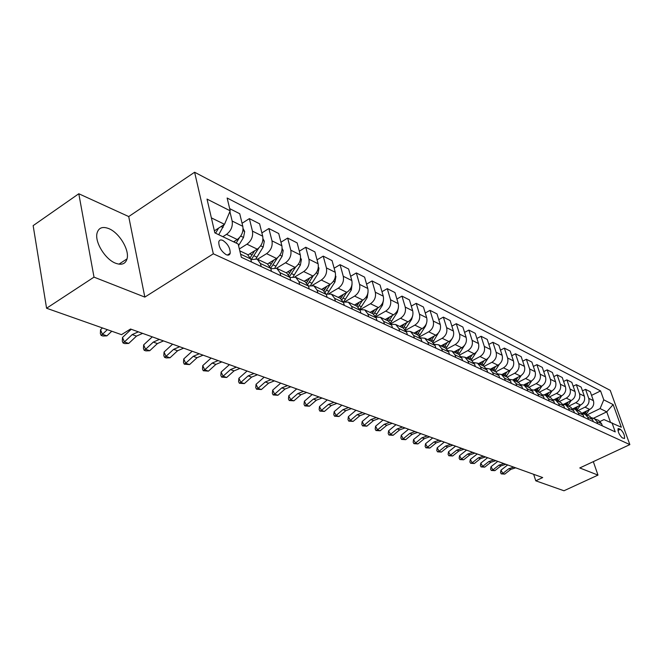 <?xml version="1.0" encoding="UTF-8"?>
<svg xmlns="http://www.w3.org/2000/svg" width="663" height="663" viewBox="0 0 663 663"><rect width="100%" height="100%" fill="white"/><g stroke="black" fill="none" stroke-linecap="round" stroke-linejoin="round"><path stroke-width="0.99" d="M115.569 263.211C121.652 265.415 125.481 263.965 127.039 258.868C129.658 250.1 119.365 232.879 108.956 228.677C102.541 226.166 98.555 227.699 97.005 233.293C94.701 242.277 105.376 259.432 115.569 263.211M226.191 254.683C228.296 255.57 229.622 255.114 230.177 253.307C230.301 248.153 227.857 243.86 222.843 240.42C220.688 239.484 219.337 239.965 218.782 241.838C218.724 247.034 221.193 251.318 226.191 254.683M78.798 193.753L94.005 277.134L144.832 297.099L128.721 216.561L78.798 193.753L33.15 225.635L46.576 308.237L121.486 334.658L130.545 329.022L542.699 477.567L535.77 480.816L563.973 490.761L597.985 475.106L593.319 461.639M128.721 216.561L194.615 172.239L610.225 390.341L629.85 444.608L213.329 253.805L194.615 172.239M620.419 429.276L618.123 428.596C617.8 431.77 619.176 434.853 622.25 437.853L624.513 438.516C624.844 435.367 623.485 432.284 620.419 429.276L617.949 430.444M610.441 422.165L606.753 411.839L600.098 408.574L603.778 399.839L600.587 390.93L227.136 198.013L230.202 210.826L224.517 224.318L211.373 217.87M603.778 399.839L613.151 404.579L621.33 427.245L604.01 419.588L600.148 421.444M230.202 210.826L207.022 199.091L214.845 232.862L238.158 244.009L241.34 257.277L615.256 431.903L611.99 422.787M94.005 277.134L46.576 308.237M144.832 297.099L213.329 253.805M629.85 444.608L579.769 467.954L597.985 475.106M533.665 474.31L535.77 480.816M593.775 418.104L606.753 411.839L613.151 404.579M587.02 414.905L600.098 408.574M582.122 413.14L589.73 409.444C593.12 407.372 594.346 404.447 593.426 400.676L590.252 391.725L585.553 389.338L582.479 390.855M577.937 410.612L585.015 407.165C588.413 405.076 589.656 402.134 588.727 398.339L585.553 389.338M572.799 408.856L580.597 405.043C584.02 402.938 585.263 399.971 584.343 396.159L581.161 387.109L576.338 384.656L573.172 386.231M568.614 406.212L575.757 402.706C579.197 400.585 580.448 397.601 579.528 393.764L576.338 384.656M563.616 404.273L571.224 400.518C574.68 398.388 575.948 395.38 575.02 391.518L571.829 382.369L566.873 379.849L563.616 381.482M559.042 401.687L566.252 398.123C569.724 395.968 571 392.952 570.072 389.057L566.873 379.849M554.077 399.615L561.602 395.886C565.091 393.714 566.376 390.673 565.448 386.761L562.241 377.496L557.16 374.918L553.804 376.609M549.213 397.046L556.497 393.416C560.003 391.228 561.296 388.17 560.368 384.233L557.16 374.918M544.24 394.85L551.715 391.112C555.238 388.908 556.539 385.825 555.611 381.871L552.395 372.498L547.174 369.846L543.726 371.603M539.118 392.272L546.469 388.584C550.008 386.363 551.318 383.255 550.389 379.277L547.174 369.846M534.096 389.977L541.555 386.222C545.119 383.976 546.436 380.852 545.508 376.849L542.284 367.368L536.914 364.642L533.359 366.457M528.742 387.374L536.16 383.62C539.74 381.358 541.066 378.208 540.146 374.181L536.914 364.642M523.637 384.979L531.113 381.184C534.71 378.904 536.044 375.739 535.124 371.678L531.892 362.089L526.372 359.28L522.709 361.178M518.068 382.336L525.568 378.515C529.182 376.211 530.533 373.02 529.604 368.935L526.372 359.28M512.847 379.866L520.38 376.012C524.01 373.692 525.369 370.476 524.441 366.366L521.201 356.661L515.524 353.777L511.745 355.741M507.096 377.148L514.67 373.261C518.325 370.915 519.693 367.683 518.764 363.548L515.524 353.777M501.717 374.612L509.333 370.683C513.005 368.321 514.372 365.064 513.452 360.904L510.203 351.075L504.361 348.108L500.466 350.155M495.808 371.819L503.457 367.849C507.154 365.47 508.538 362.189 507.609 358.003L504.361 348.108M490.272 369.2L497.963 365.205C501.676 362.802 503.068 359.495 502.14 355.285L498.891 345.332L492.874 342.274L488.855 344.404M484.172 366.341L491.921 362.288C495.651 359.868 497.051 356.537 496.131 352.293L492.874 342.274M478.487 363.631L486.261 359.561C490.007 357.117 491.424 353.76 490.496 349.492L487.239 339.415L481.048 336.265L476.896 338.486M472.147 360.713L480.029 356.561C483.799 354.092 485.225 350.71 484.305 346.418L481.048 336.265M466.354 357.904L474.202 353.744C477.99 351.257 479.424 347.851 478.504 343.525L475.247 333.323L468.865 330.083L464.572 332.395M459.732 354.937L467.788 350.652C471.6 348.141 473.042 344.71 472.122 340.359L468.865 330.083M453.848 351.995L461.78 347.76C465.608 345.224 467.067 341.76 466.147 337.384L462.882 327.041L456.31 323.701L451.868 326.121M446.903 349.003L455.166 344.569C459.02 342.009 460.487 338.52 459.567 334.111L456.31 323.701M440.961 345.904L448.967 341.586C452.837 339 454.321 335.486 453.401 331.044L450.144 320.577L443.356 317.129L438.765 319.657M433.643 342.904L442.146 338.296C446.042 335.685 447.533 332.146 446.622 327.671L443.356 317.129M427.66 339.622L435.757 335.213C439.668 332.577 441.168 329.014 440.265 324.514L437 313.897L430.005 310.35L425.248 312.986M419.919 336.638L428.721 331.823C432.657 329.163 434.166 325.566 433.262 321.033L430.005 310.35M413.944 333.141L422.124 328.641C426.077 325.956 427.602 322.334 426.699 317.768L423.442 307.019L416.215 303.347L411.292 306.107M405.723 330.191L414.856 325.135C418.834 322.425 420.375 318.77 419.472 314.179L416.215 303.347M399.781 326.453L408.043 321.853C412.046 319.118 413.596 315.431 412.701 310.806L409.444 299.908L401.977 296.121L396.88 299.013M391.013 323.569L400.543 318.24C404.563 315.472 406.129 311.751 405.234 307.093L401.977 296.121M385.153 319.541L393.499 314.842C397.543 312.049 399.126 308.303 398.231 303.613L394.982 292.565L387.275 288.654L381.979 291.687M375.764 316.748L385.75 311.104C389.819 308.278 391.402 304.508 390.524 299.775L387.275 288.654M370.029 312.397L378.474 307.599C382.559 304.748 384.167 300.936 383.28 296.179L380.04 284.974L372.067 280.93L366.573 284.12M360.2 309.596L370.451 303.737C374.57 300.845 376.186 297.007 375.308 292.217L372.067 280.93M354.398 305.013L362.926 300.107C367.062 297.19 368.694 293.319 367.816 288.488L364.592 277.134L356.346 272.941L350.636 276.297M345.108 301.615L354.63 296.104C358.791 293.162 360.44 289.25 359.57 284.386L356.346 272.941M338.221 297.372L346.848 292.35C351.025 289.375 352.683 285.438 351.821 280.532L348.605 269.012L340.069 264.678L334.135 268.208M329.088 293.585L338.254 288.214C342.464 285.198 344.138 281.228 343.277 276.289L340.069 264.678M321.48 289.458L330.191 284.328C334.425 281.278 336.108 277.275 335.254 272.302L332.055 260.609L323.221 256.125L317.047 259.846M312.314 285.363L321.298 280.035C325.55 276.96 327.257 272.916 326.411 267.902L323.221 256.125M304.135 281.261L312.944 276.007C317.221 272.899 318.936 268.813 318.099 263.766L314.917 251.907L305.759 247.258L299.328 251.186M294.803 276.927L303.72 271.565C308.03 268.416 309.762 264.297 308.925 259.208L305.759 247.258M286.159 272.775L295.06 267.388C299.386 264.206 301.135 260.045 300.306 254.924L297.148 242.89L287.659 238.067L280.955 242.21M276.546 268.233L285.496 262.78C289.847 259.556 291.612 255.363 290.8 250.191L287.659 238.067M267.512 263.965L276.512 258.446C280.88 255.189 282.67 250.954 281.858 245.749L278.725 233.533L268.871 228.528L261.877 232.92M257.542 259.25L266.584 253.664C270.985 250.365 272.783 246.089 271.987 240.835L268.871 228.528M248.095 254.857L257.252 249.164C261.678 245.824 263.493 241.514 262.705 236.219L259.606 223.821L249.371 218.624L242.061 223.282M239.343 248.965L246.951 244.191C251.401 240.818 253.233 236.459 252.454 231.122L249.371 218.624M233.6 241.829L237.246 239.517C241.722 236.103 243.578 231.702 242.807 226.332L239.741 213.735L229.671 208.621M222.867 236.699L226.539 234.354C231.039 230.89 232.912 226.448 232.149 221.028L229.887 211.58M214.373 230.832L224.517 224.318M602.352 425.878L601.59 423.715L598.714 420.433L591.537 417.665M600.587 390.93L591.545 395.372M597.678 423.69L596.907 421.519L594.031 418.22M593.302 421.651L592.531 419.464L589.647 416.149L582.271 413.314M588.504 419.406L587.733 417.209L584.832 413.878M584.012 417.309L583.241 415.096L580.332 411.748L575.393 409.411L572.757 408.856M579.081 415.005L578.31 412.784L575.393 409.411M574.473 412.858L573.694 410.612L570.768 407.231L565.688 404.828L562.978 404.273M569.409 410.488L568.63 408.234L565.688 404.828M564.669 408.275L563.89 406.013L560.939 402.59L555.727 400.12L552.925 399.565M559.464 405.847L558.685 403.568L555.727 400.12M554.591 403.568L553.812 401.281L550.845 397.817L545.483 395.281L542.591 394.734M549.237 401.074L548.458 398.761L545.483 395.281M544.232 398.728L543.445 396.408L540.461 392.91L534.942 390.308L531.966 389.761M538.721 396.159L537.942 393.822L534.942 390.308M533.574 393.756L532.787 391.402L529.778 387.863L524.101 385.186L521.035 384.648M527.905 391.112L527.126 388.742L524.101 385.186M522.601 388.634L521.814 386.256L518.789 382.675L512.955 379.916L509.781 379.385M516.775 385.907L515.988 383.512L512.955 379.916M511.314 383.363L510.527 380.952L507.477 377.33L501.468 374.487L498.186 373.965M505.314 380.554L504.518 378.125L501.468 374.487M499.687 377.927L498.899 375.49L495.833 371.827L489.634 368.901L486.252 368.396M493.504 375.043L492.708 372.581L489.634 368.901M487.703 372.333L486.915 369.863L483.833 366.158L477.443 363.142L473.937 362.653M481.33 369.357L480.542 366.863L477.443 363.142M475.354 366.564L474.567 364.062L471.459 360.316L464.879 357.2L461.249 356.727M468.782 363.498L467.987 360.97L464.879 357.2M462.617 360.622L461.829 358.078L458.705 354.291L451.917 351.075L448.155 350.628M455.837 357.448L455.042 354.896L451.917 351.075M449.473 354.481L448.685 351.904L445.544 348.067L438.533 344.76L434.638 344.337M442.478 351.216L441.682 348.622L438.533 344.76M435.906 348.15L435.119 345.539L431.961 341.652L424.726 338.229L420.673 337.848M428.679 344.768L427.892 342.141L424.726 338.229M421.9 341.602L421.104 338.959L417.93 335.022L410.455 331.492L406.253 331.144M414.425 338.113L413.637 335.445L410.455 331.492M407.413 334.84L406.626 332.155L403.435 328.177L395.712 324.522L391.336 324.224M399.698 331.235L398.902 328.525L395.712 324.522M392.446 327.845L391.659 325.127L388.452 321.099L380.454 317.32L375.904 317.071M384.457 324.116L383.67 321.373L380.454 317.32M376.957 320.61L376.17 317.85L372.946 313.773L364.675 309.861L359.934 309.687M368.686 316.757L367.907 313.972L364.675 309.861M360.921 313.127L360.142 310.325L356.901 306.19L348.34 302.146L343.384 302.046M352.36 309.124L351.581 306.306L348.34 302.146M344.312 305.37L343.533 302.527L340.285 298.342L331.409 294.148L326.237 294.14M335.437 301.226L334.666 298.358L331.409 294.148M327.099 297.331L326.329 294.447L323.063 290.203L313.864 285.861L308.452 285.96M317.9 293.038L317.129 290.121L313.864 285.861M309.248 288.993L308.477 286.06L305.212 281.767L295.657 277.258L289.988 277.49M299.701 284.535L298.938 281.576L295.657 277.258M290.717 280.341L289.955 277.366L286.681 273.015L276.769 268.333L270.819 268.714M280.805 275.709L280.051 272.708L276.769 268.333M271.482 271.358L270.728 268.333L267.438 263.924L257.136 259.059L250.896 259.623M261.181 266.543L260.426 263.493L257.136 259.059M251.484 262.018L250.738 258.943L247.44 254.484L239.807 250.871M513.726 467.125L515.657 467.829L510.767 469.404L504.8 474.095L502.836 473.415L501.278 473.896L500.532 472.603L500.963 470.183L507.667 464.945M513.717 467.125L508.819 468.708L502.836 473.415L500.963 470.183M504.8 474.095L501.278 473.896M589.332 409.635L586.1 414.474M585.023 411.731L583.805 413.497M584.733 413.828L586.697 410.919M500.93 465.898L498.924 465.186L503.872 463.578L505.861 464.291L500.93 465.898L494.896 470.655L492.891 469.959L491.324 470.457L490.57 469.147L491.001 466.694L497.772 461.373M498.924 465.186L492.891 469.959L491.001 466.694M494.896 470.655L491.324 470.457M493.769 459.94L495.808 460.669L490.827 462.302L484.744 467.133L482.681 466.412L481.123 466.918L480.36 465.6L480.791 463.114L487.62 457.719M493.761 459.931L488.78 461.572L482.681 466.412L480.791 463.114M484.744 467.133L481.123 466.918M480.476 458.614L478.371 457.868L483.393 456.202L485.49 456.956L480.476 458.614L474.327 463.512L472.213 462.782L470.647 463.296L469.885 461.962L470.307 459.434L477.211 453.964M478.371 457.868L472.213 462.782L470.307 459.434M474.327 463.512L470.647 463.296M580.332 405.168L577.001 410.173M575.915 407.331L574.68 409.129M575.6 409.51L577.63 406.494M571.108 400.576L567.661 405.764M566.558 402.822L565.299 404.662M566.219 405.085L568.324 401.952M561.636 395.861L558.08 401.231M556.953 398.19L555.66 400.087M556.597 400.535L558.768 397.286M469.843 454.835L467.68 454.064L472.752 452.365L474.907 453.136L469.843 454.835L463.644 459.799L461.473 459.045L459.898 459.575L459.136 458.224L459.558 455.663L466.52 450.119M467.68 454.064L461.473 459.045L459.558 455.663M463.644 459.799L459.898 459.575M551.914 391.013L548.235 396.582M547.099 393.424L545.748 395.413M546.71 395.861L548.964 392.488M464.042 449.224L458.929 450.948L452.663 455.987L450.434 455.216L448.868 455.763L448.105 454.395L448.52 451.793L455.547 446.158M464.034 449.224L461.829 448.428L456.716 450.152L450.434 455.216L448.52 451.793M452.663 455.987L448.868 455.763M447.724 446.953L445.445 446.141L450.6 444.376L452.87 445.196L447.724 446.953L441.401 452.075L439.105 451.279L437.539 451.835L436.768 450.459L437.182 447.815L444.285 442.097M445.445 446.141L439.105 451.279L437.182 447.815M441.401 452.075L437.539 451.835M436.204 442.851L433.867 442.022L439.072 440.224L441.401 441.061L436.204 442.851L429.823 448.047L427.469 447.235L425.903 447.807L425.132 446.414L425.538 443.738L432.707 437.928M433.867 442.022L427.469 447.235L425.538 443.738M429.823 448.047L425.903 447.807M424.37 438.641L421.966 437.779L427.212 435.947L429.616 436.818L424.37 438.641L417.922 443.92L415.502 443.075L413.936 443.671L413.165 442.254L413.563 439.536L420.806 433.635M421.966 437.779L415.502 443.075L413.563 439.536M417.922 443.92L413.936 443.671M412.204 434.306L409.734 433.428L415.03 431.555L417.491 432.45L412.204 434.306L405.69 439.668L403.203 438.807L401.637 439.412L400.866 437.978L401.264 435.218L408.574 429.226M409.734 433.428L403.203 438.807L401.264 435.218M405.69 439.668L401.637 439.412M541.936 386.015L538.116 391.808M536.964 388.535L535.571 390.598M536.558 391.071L538.886 387.565M531.701 380.852L527.723 386.894M526.555 383.496L525.104 385.659M526.124 386.139L528.535 382.493M521.184 375.531L517.041 381.847M515.855 378.324L514.347 380.57M515.391 381.068L517.894 377.28M510.394 370.02L506.051 376.659M504.85 372.996L503.275 375.341M504.352 375.855L506.955 371.91M499.314 364.31L494.747 371.313M493.529 367.509L491.888 369.962M492.999 370.484L495.7 366.382M405.035 427.95L399.69 429.848L393.109 435.293L390.548 434.406L388.99 435.036L388.211 433.585L388.601 430.784L395.985 424.693M405.027 427.95L402.491 427.038L397.145 428.944L390.548 434.406L388.601 430.784M393.109 435.293L388.99 435.036M487.951 358.36L483.112 365.819M481.868 361.857L480.169 364.426M481.313 364.965L484.114 360.68M386.811 425.265L384.192 424.328L389.579 422.389L392.189 423.325L386.811 425.265L380.164 430.801L377.529 429.881L375.971 430.527L375.192 429.06L375.581 426.218L383.04 420.027M384.192 424.328L377.529 429.881L375.581 426.218M380.164 430.801L375.971 430.527M476.324 352.119L471.128 360.158M469.868 356.039L468.095 358.724M469.271 359.28L472.189 354.813M373.559 420.541L370.857 419.58L376.294 417.599L378.987 418.568L373.559 420.541L366.846 426.168L364.128 425.232L362.578 425.895L361.799 424.411L362.172 421.511L369.714 415.22M370.857 419.58L364.128 425.232L362.172 421.511M366.846 426.168L362.578 425.895M464.589 345.315L458.779 354.324M457.511 350.039L455.655 352.849M456.873 353.42L459.898 348.763M359.91 415.684L357.125 414.69L362.611 412.668L365.379 413.662L359.91 415.684L353.122 421.403L350.329 420.433L348.779 421.121L348 419.613L348.373 416.671L355.981 410.273M357.125 414.69L350.329 420.433L348.373 416.671M353.122 421.403L348.779 421.121M452.672 337.732L446.033 348.34M444.765 343.848L442.834 346.79M444.086 347.379L447.243 342.514M351.373 408.615L345.846 410.67L338.992 416.497L336.108 415.494L334.566 416.198L333.787 414.673L334.144 411.682L341.835 405.176M351.365 408.615L348.514 407.588L342.978 409.651L336.108 415.494L334.144 411.682M338.992 416.497L334.566 416.198M439.9 330.423L432.864 342.207M431.63 337.459L429.616 340.542M430.9 341.155L434.19 336.066M331.343 405.507L328.392 404.455L333.978 402.35L336.92 403.411L331.343 405.507L324.422 411.433L321.456 410.405L319.922 411.126L319.135 409.585L319.491 406.543L327.257 399.922M328.392 404.455L321.456 410.405L319.491 406.543M324.422 411.433L319.922 411.126M426.566 323.072L425.555 326.088L419.248 335.917M418.08 330.862L415.974 334.102M417.3 334.732L420.732 329.403M316.392 400.187L313.35 399.101L318.986 396.946L322.019 398.04L316.392 400.187L309.397 406.212L306.339 405.151L304.814 405.897L304.027 404.339L304.375 401.239L312.223 394.502M313.35 399.101L306.339 405.151L304.375 401.239M309.397 406.212L304.814 405.897M300.969 394.692L297.828 393.573L303.513 391.369L306.646 392.496L300.969 394.692L293.9 400.833L290.742 399.731L289.225 400.502L288.446 398.919L288.778 395.77L296.709 388.916M297.828 393.573L290.742 399.731L288.778 395.77M293.9 400.833L289.225 400.502M285.049 389.024L281.808 387.872L287.543 385.609L290.775 386.778L285.049 389.024L277.905 395.272L274.648 394.137L273.139 394.941L272.36 393.333L272.684 390.126L280.698 383.139M281.808 387.872L274.648 394.137L272.684 390.126M277.905 395.272L273.139 394.941M268.606 383.173L265.258 381.971L271.043 379.667L274.383 380.869L268.606 383.173L261.388 389.537L258.023 388.361L256.531 389.189L255.744 387.565L256.059 384.3L264.156 377.181M265.258 381.971L258.023 388.361L256.059 384.3M261.388 389.537L256.531 389.189M253.995 373.518L257.443 374.761L251.617 377.123L244.324 383.604L240.843 382.394L239.368 383.247L238.581 381.598L238.879 378.275L247.067 371.023M253.987 373.518L248.153 375.888L240.843 382.394L238.879 378.275M244.324 383.604L239.368 383.247M234.056 370.866L230.467 369.589L236.359 367.161L239.931 368.454L234.056 370.866L226.68 377.479L223.083 376.228L221.624 377.106L220.837 375.432L221.127 372.051L229.398 364.65M230.467 369.589L223.083 376.228L221.127 372.051M226.68 377.479L221.624 377.106M215.889 364.393L212.177 363.075L218.11 360.589L221.815 361.923L215.889 364.393L208.431 371.139L204.71 369.838L203.268 370.75L202.488 369.059L202.754 365.603L211.116 358.061M212.177 363.075L204.71 369.838L202.754 365.603M208.431 371.139L203.268 370.75M197.077 357.697L193.24 356.329L199.223 353.785L203.052 355.161L197.077 357.697L189.552 364.575L185.69 363.233L184.273 364.178L183.494 362.462L183.742 358.94L192.195 351.241M193.24 356.329L185.69 363.233L183.742 358.94M189.552 364.575L184.273 364.178M183.634 348.158L177.601 350.76L169.993 357.78L165.99 356.387L164.598 357.365L163.819 355.625L164.059 352.036L172.595 344.18M183.626 348.158L179.656 346.732L173.623 349.343L165.99 356.387L164.059 352.036M169.993 357.78L166.198 357.921L164.598 357.365M412.717 315.605L411.665 319.326L405.159 329.478M404.099 324.05L401.894 327.447M403.27 328.094L406.842 322.525M398.355 307.98L397.328 312.348L390.565 322.881M389.653 317.005L387.349 320.577M388.758 321.257L392.496 315.406M383.471 300.182L382.51 305.129L375.432 316.118M374.736 309.72L372.324 313.475M373.733 314.245L377.686 308.046M368.04 292.259L367.194 297.67L359.736 309.207M359.321 302.179L356.785 306.14M358.169 307.044L362.379 300.422M352.061 284.154L351.349 289.955L343.533 301.988M343.368 294.372L340.699 298.565M342.009 299.651L346.55 292.524M335.511 275.742L335.934 276.546L334.948 281.966L327.414 293.759M326.867 286.283L324.008 290.792M325.235 292.076L330.174 284.336L321.298 280.035M318.364 267.007L318.986 268.184L317.967 273.703L310.624 285.339M309.778 277.896L306.662 282.803M307.789 284.311L313.226 275.833M300.579 257.94L301.416 259.523L300.372 265.134L293.137 276.695M292.068 269.195L288.629 274.606M289.632 276.363L295.69 266.974M282.131 248.517L283.2 250.539L282.123 256.241L274.954 267.811M273.72 260.153L269.858 266.195M270.695 268.217L277.548 257.708M157.413 343.575L153.294 342.1L159.377 339.423L163.496 340.906L157.413 343.575L149.722 350.735L145.578 349.302L144.211 350.313L143.44 348.547L143.656 344.876L152.283 336.862M153.294 342.1L145.578 349.302L143.656 344.876M149.722 350.735L145.868 350.884L144.211 350.313M262.979 238.713L264.305 241.224L263.186 247.026L256.026 258.661M254.675 250.763L250.282 257.584M251.418 259.332L258.785 247.995M136.487 336.116L132.202 334.591L138.343 331.84L142.611 333.381L136.487 336.116L128.705 343.434L124.412 341.942L123.069 342.995L122.307 341.196L122.498 337.459L131.224 329.271M132.202 334.591L124.412 341.942L122.498 337.459M128.705 343.434L124.785 343.591L123.069 342.995M243.072 228.495L244.68 231.544L243.528 237.453L238.547 245.65M234.909 240.992L234.221 242.128M236.169 243.056L239.409 237.71M107.323 329.66L102.442 334.309L106.9 335.859L111.765 331.235M106.9 335.859L102.914 336.017L101.132 335.403L100.37 333.58L100.544 329.76L102.45 327.945M100.544 329.76L102.442 334.309L101.132 335.403M224.285 224.475L218.74 234.719M215.558 233.202L218.633 228.097M585.015 407.165L589.73 409.444M575.757 402.706L580.597 405.043M566.252 398.123L571.224 400.518M556.497 393.416L561.602 395.886M546.469 388.584L551.715 391.112M536.16 383.62L541.555 386.222M525.568 378.515L531.113 381.184M514.67 373.261L520.38 376.012M503.457 367.849L509.333 370.683M491.921 362.288L497.963 365.205M480.029 356.561L486.261 359.561M467.788 350.652L474.202 353.744M455.166 344.569L461.78 347.76M442.146 338.296L448.967 341.586M428.721 331.823L435.757 335.213M414.856 325.135L422.124 328.641M400.543 318.24L408.043 321.853M385.75 311.104L393.499 314.842M370.451 303.737L378.474 307.599M354.63 296.104L362.926 300.107M338.254 288.214L346.848 292.35M303.72 271.565L312.944 276.007M285.496 262.78L295.06 267.388M266.584 253.664L276.512 258.446M246.951 244.191L257.252 249.164M226.539 234.354L237.246 239.517M588.727 398.339L593.426 400.676M596.907 421.519L601.59 423.715M587.733 417.209L592.531 419.464M579.528 393.764L584.343 396.159M578.31 412.784L583.241 415.096M570.072 389.057L575.02 391.518M568.63 408.234L573.694 410.612M560.368 384.233L565.448 386.761M558.685 403.568L563.89 406.013M550.389 379.277L555.611 381.871M548.458 398.761L553.812 401.281M540.146 374.181L545.508 376.849M537.942 393.822L543.445 396.408M529.604 368.935L535.124 371.678M527.126 388.742L532.787 391.402M518.764 363.548L524.441 366.366M515.988 383.512L521.814 386.256M507.609 358.003L513.452 360.904M504.518 378.125L510.527 380.952M496.131 352.293L502.14 355.285M492.708 372.581L498.899 375.49M484.305 346.418L490.496 349.492M480.542 366.863L486.915 369.863M472.122 340.359L478.504 343.525M467.987 360.97L474.567 364.062M459.567 334.111L466.147 337.384M455.042 354.896L461.829 358.078M446.622 327.671L453.401 331.044M441.682 348.622L448.685 351.904M433.262 321.033L440.265 324.514M427.892 342.141L435.119 345.539M419.472 314.179L426.699 317.768M413.637 335.445L421.104 338.959M405.234 307.093L412.701 310.806M398.902 328.525L406.626 332.155M390.524 299.775L398.231 303.613M383.67 321.373L391.659 325.127M375.308 292.217L383.28 296.179M367.907 313.972L376.17 317.85M359.57 284.386L367.816 288.488M351.581 306.306L360.142 310.325M343.277 276.289L351.821 280.532M334.666 298.358L343.533 302.527M326.411 267.902L335.254 272.302M317.129 290.121L326.329 294.447M308.925 259.208L318.099 263.766M298.938 281.576L308.477 286.06M290.8 250.191L300.306 254.924M280.051 272.708L289.955 277.366M271.987 240.835L281.858 245.749M260.426 263.493L270.728 268.333M252.454 231.122L262.705 236.219M240.594 254.186L250.738 258.943M232.149 221.028L242.807 226.332M617.908 429.036L618.902 428.563M510.767 469.404L508.819 468.708M584.509 412.51L583.954 412.245M586.747 413.571L585.379 412.925M490.827 462.302L488.78 461.572M575.36 408.176L574.771 407.894M577.655 409.262L576.246 408.59M565.97 403.717L565.34 403.419M568.324 404.836L566.882 404.148M556.332 399.151L555.66 398.828M558.743 400.295L557.268 399.59M546.428 394.452L545.715 394.112M548.906 395.629L547.389 394.908M458.929 450.948L456.716 450.152M536.251 389.629L535.497 389.272M538.804 390.839L537.245 390.101M525.8 384.673L524.997 384.291M528.419 385.916L526.812 385.153M515.043 379.576L514.198 379.17M517.737 380.852L516.087 380.073M503.988 374.33L503.084 373.907M506.756 375.648L505.065 374.844M492.609 368.935L491.656 368.487M495.46 370.286L493.72 369.457M399.69 429.848L397.145 428.944M480.899 363.382L479.888 362.901M483.833 364.774L482.034 363.921M468.832 357.664L467.763 357.158M471.857 359.097L470.009 358.219M456.401 351.771L455.274 351.233M459.525 353.246L457.611 352.343M443.597 345.696L442.395 345.125M446.804 347.221L444.84 346.285M345.846 410.67L342.978 409.651M430.378 339.431L429.118 338.826M433.693 341.006L431.671 340.036M416.754 332.967L415.411 332.329M420.168 334.591L418.08 333.597M251.617 377.123L248.153 375.888M177.601 350.76L173.623 349.343M402.681 326.295L401.264 325.624M406.212 327.97L404.049 326.942M411.665 319.326L411.11 319.052M388.145 319.409L386.653 318.696M391.8 321.132L389.562 320.08M397.328 312.348L396.607 311.991M373.128 312.281L371.545 311.535M376.899 314.071L374.595 312.977M382.51 305.129L381.615 304.69M357.606 304.922L355.932 304.126M361.501 306.77L359.122 305.643M367.194 297.67L366.109 297.14M341.544 297.306L339.771 296.469M345.58 299.22L343.111 298.052M351.349 289.955L350.064 289.325M335.876 276.43L335.453 276.222M324.92 289.424L323.047 288.538M329.097 291.405L326.544 290.195M334.948 281.966L333.448 281.236M318.928 268.067L318.273 267.753M307.698 281.261L305.718 280.316M312.024 283.316L309.381 282.057M317.967 273.703L316.234 272.858M301.358 259.407L300.472 258.968M289.855 272.8L287.759 271.805M294.339 274.93L291.596 273.628M300.372 265.134L298.4 264.172M283.142 250.423L281.999 249.86M271.349 264.023L269.128 262.971M276.007 266.228L273.156 264.885M282.123 256.241L279.885 255.156M264.239 241.1L262.83 240.404M252.147 254.924L249.794 253.805M256.979 257.211L254.02 255.81M263.186 247.026L260.675 245.799M244.614 231.42L242.915 230.583M243.528 237.453L240.71 236.078M223.099 227.508L221.086 226.522M118.95 264.164L127.039 258.868M227.359 255.081L230.177 253.307"/></g></svg>
